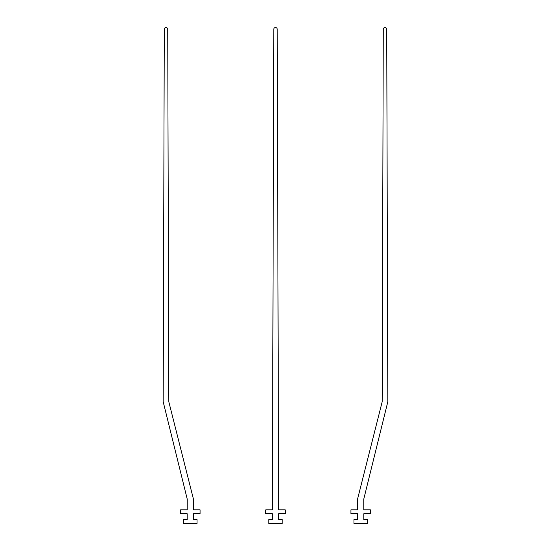 <?xml version="1.0" encoding="UTF-8"?>
<svg xmlns="http://www.w3.org/2000/svg" width="551" height="551" viewBox="0 0 551 551"><rect width="100%" height="100%" fill="white"/><g stroke="black" fill="none" stroke-linecap="round" stroke-linejoin="round"><path stroke-width="0.83" d="M367.359 519.559L367.359 523.45L353.976 523.45L353.976 519.559L357.503 519.559L357.503 513.718L350.932 513.718L350.932 509.827L357.53 509.827L357.558 499.116L382.18 401.789L383.282 29.258A1.715 1.715 0 0 1 384.997 27.55A1.715 1.715 0 0 1 386.712 29.258L387.814 401.789L363.77 499.116L363.798 509.827L370.396 509.827L370.396 513.718L363.825 513.718L363.825 519.559L367.359 519.559M285.232 509.827L278.627 509.827L277.215 29.258A1.715 1.715 0 0 0 275.5 27.55A1.715 1.715 0 0 0 273.785 29.258L272.373 509.827L265.768 509.827L265.768 513.718L272.339 513.718L272.339 519.559L268.805 519.559L268.805 523.45L282.195 523.45L282.195 519.559L278.661 519.559L278.661 513.718L285.232 513.718L285.232 509.827M183.641 519.559L183.641 523.45L197.024 523.45L197.024 519.559L193.497 519.559L193.497 513.718L200.068 513.718L200.068 509.827L193.47 509.827L193.442 499.116L168.82 401.789L167.718 29.258A1.715 1.715 0 0 0 166.003 27.55A1.715 1.715 0 0 0 164.288 29.258L163.186 401.789L187.23 499.116L187.202 509.827L180.604 509.827L180.604 513.718L187.175 513.718L187.175 519.559L183.641 519.559"/></g></svg>
